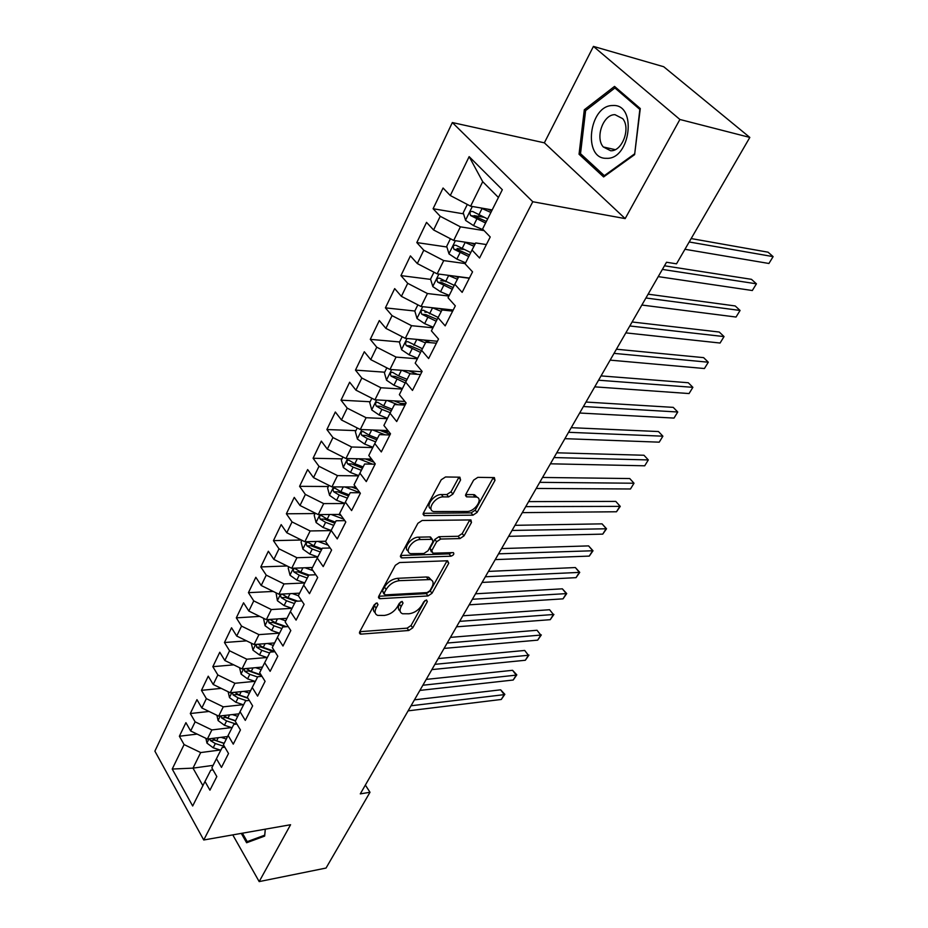 <?xml version="1.0" encoding="UTF-8"?>
<svg xmlns="http://www.w3.org/2000/svg" width="928" height="928" viewBox="0 0 928 928"><rect width="100%" height="100%" fill="white"/><g stroke="black" fill="none" stroke-linecap="round" stroke-linejoin="round"><path stroke-width="1.39" d="M377.058 602.91L374.181 604.824L359.704 631.829L360.168 634.021L361.085 634.126L408.784 630.495L412.716 627.862L427.344 601.622L426.52 599.975L423.736 601.843L421.822 605.276C418.644 610.137 414.387 612.967 409.074 613.779L402.566 613.768C399.817 612.596 399.33 610.195 401.116 606.564L403.03 603.084L402.137 601.425L399.307 603.316L397.404 606.796C394.226 611.714 389.899 614.591 384.447 615.426L377.661 615.392C374.866 614.185 374.355 611.761 376.118 608.118L378.009 604.592L377.058 602.91M460.566 479.985L459.87 477.189L445.521 476.969L441.229 479.776L423.446 512.929L424.119 515.597L472.978 515.168L477.073 512.453L494.995 480.344L494.369 477.595L477.827 477.352L473.628 480.124L465.926 494.148L466.564 496.84L476.424 497.06C483.708 498.429 474.939 511.792 467.028 511.467L433.689 511.548C426.242 510.087 435.07 496.503 443.271 496.898L448.653 496.898L452.887 494.114L460.566 479.985L458.919 477.131M679.899 119.48L593.433 46.4L544.353 142.831L625.17 218.602L679.899 119.48L749.824 137.425L676.512 263.83L666.513 262.253L360.284 793.881L369.994 792.268L365.354 785.065M625.17 218.602L532.776 201.736L203.742 839.991L154.883 751.146L452.342 122.554L532.776 201.736M232.777 834.887L259.179 881.6L290.568 824.737L203.742 839.991M259.179 881.6L326.041 868.051L369.994 792.268M399.539 562.542L395.363 565.303L378.775 596.252L379.297 598.583L380.132 598.676L428.005 595.95L431.996 593.294L448.746 563.25L447.598 560.767L399.539 562.542M400.734 555.304L417.902 523.288L422.136 520.492L470.925 519.924L471.482 522.487L464.012 535.874L459.952 538.576L440.742 539.04L436.624 541.766L431.752 550.652L432.97 553.204L453.374 552.612C454.407 554.016 453.583 555.211 450.904 556.208L402.044 557.879L401.325 557.798L400.734 555.304M292.274 593.549L298.34 595.706L303.676 585.092L309.5 593.665L317.689 577.494L311.785 568.945L317.26 558.053L323.211 566.59L331.598 550.06L325.554 541.546L331.145 530.41L337.247 538.913L345.808 522L339.636 513.509L345.367 502.118L351.596 510.586L360.366 493.278L354.044 484.834L359.902 473.176L366.282 481.597L375.26 463.884L368.799 455.486L374.784 443.549L381.315 451.936L390.502 433.782L383.89 425.442L390.027 413.215L396.708 421.544L406.128 402.961L399.353 394.667L405.64 382.15L412.473 390.421L422.124 371.386L415.187 363.15L421.625 350.332L428.632 358.544L438.515 339.033L431.404 330.855L438.016 317.724L445.185 325.867L455.323 305.869L448.038 297.76L454.801 284.293L462.156 292.366L472.549 271.858L465.09 263.83L472.027 250.015L479.567 258.019L490.228 236.976L482.572 229.03L502.326 189.718L469.15 156.635L482.711 181.679L470.612 206.178L492.176 209.914M298.329 595.741L304.106 604.314L296.09 620.124L290.394 611.529L285.163 621.946L290.812 630.553L282.982 646.016L277.391 637.397L272.275 647.582L277.808 656.212L270.141 671.338L264.677 662.696L259.666 672.672L265.083 681.326L257.59 696.128L252.23 687.474L247.335 697.23L252.636 705.895L245.294 720.395L240.05 711.718L235.248 721.276L240.445 729.953L233.264 744.14L228.126 735.452L223.428 744.813L228.52 753.501L221.479 767.398L216.444 758.71L211.839 767.874L216.827 776.574L209.925 790.18L204.995 781.48L192.676 806.003L172.225 769.045L184.092 744.569L200.692 752.562L220.133 750.021M197.142 734.094L179.382 736.24L184.092 744.569M179.382 736.24L185.913 722.668L190.681 730.986L195.112 721.833L211.874 729.93L231.49 727.587M209.044 711.463L190.31 713.528L195.112 721.833M190.31 713.528L196.968 699.666L201.84 707.971L206.364 698.633L223.277 706.834L243.078 704.688M221.247 688.379L201.457 690.339L206.364 698.633M201.457 690.339L208.255 676.199L213.22 684.481L217.848 674.958L234.923 683.275L254.898 681.338M233.74 664.854L212.837 666.675L217.848 674.958M212.837 666.675L219.785 652.245L224.843 660.516L229.564 650.783L246.813 659.205L266.986 657.5M246.57 640.865L224.46 642.524L229.564 650.783M224.46 642.524L231.548 627.78L236.71 636.04L241.535 626.098L258.947 634.636L279.328 633.163M259.724 616.389L236.315 617.862L241.535 626.098M236.315 617.862L243.554 602.806L248.832 611.042L253.75 600.892L271.336 609.545L291.937 608.327M273.226 591.438L248.437 592.667L253.75 600.892M248.437 592.667L255.826 577.297L261.209 585.498L266.243 575.14L284.003 583.921L304.767 582.958L296.809 580.081L290.046 575.256L288.214 568.098L288.84 566.834M287.112 565.976L260.803 566.938L266.243 575.14M260.803 566.938L268.354 551.244L273.864 559.41L279.003 548.819L296.937 557.728L317.77 557.055M301.391 540.015L273.447 540.653L279.003 548.819M273.447 540.653L281.172 524.61L286.787 532.753L292.042 521.919L310.161 530.955L331.064 530.584M315.079 513.544L286.369 513.799L292.042 521.919M286.369 513.799L294.257 497.396L299.999 505.493L305.37 494.427L323.686 503.591L344.659 503.521M328.396 486.516L299.582 486.33L305.37 494.427M299.582 486.33L307.644 469.568L313.513 477.63L319 466.308L337.502 475.612L358.556 475.867M342.003 458.873L313.084 458.258L319 466.308M313.084 458.258L321.332 441.113L327.329 449.129L332.943 437.552L351.642 446.994L372.766 447.586M355.923 430.627L326.888 429.548L332.943 437.552M326.888 429.548L335.333 412.009L341.469 419.978L347.211 408.134L366.108 417.716L387.289 418.667M370.144 401.743L341.017 400.177L347.211 408.134M341.017 400.177L349.647 382.22L355.934 390.154L361.816 378.021L380.909 387.753L402.16 389.076M384.702 372.198L355.47 370.121L361.816 378.021M355.47 370.121L364.31 351.747L370.736 359.623L376.756 347.2L396.059 357.094L417.368 358.8M399.597 341.956L370.272 339.358L376.756 347.2M370.272 339.358L379.308 320.554L385.886 328.361L392.057 315.648L411.568 325.693L432.947 327.804M414.828 311.019L385.41 307.864L392.057 315.648M385.41 307.864L394.678 288.608L401.406 296.357L407.717 283.33L427.448 293.538L448.885 296.067M430.65 279.386L400.931 275.616L407.717 283.33M400.931 275.616L410.408 255.896L417.31 263.564L423.771 250.224L443.723 260.594L465.218 263.575M446.89 246.999L416.811 242.579L423.771 250.224M416.811 242.579L426.532 222.372L433.596 229.97L440.232 216.294L460.404 226.838L484.103 230.62M463.536 213.846L433.098 208.73L440.232 216.294M433.098 208.73L443.062 188.013L450.289 195.53L469.15 156.635M486.376 244.563L475.704 242.95L472.027 250.015M450.289 195.53L470.612 206.178M469.313 278.249L458.664 276.869L454.801 284.293M460.404 226.838L453.688 240.433L475.31 243.704M433.596 229.97L453.688 240.433M452.655 311.124L442.03 309.964L438.016 317.724M443.723 260.594L437.169 273.864L469.406 278.064M417.31 263.564L437.169 273.864M436.404 343.209L425.801 342.258L421.625 350.332M427.448 293.538L421.057 306.495L453.2 310.045M401.406 296.357L421.057 306.495M420.535 374.529L409.967 373.775L405.64 382.15M411.568 325.693L405.316 338.337L437.39 341.26M385.886 328.361L405.316 338.337M405.037 405.118L394.493 404.562L390.027 413.215M396.059 357.094L389.957 369.448L421.927 371.768M370.736 359.623L389.957 369.448M389.888 435L379.39 434.629L374.784 443.549M380.909 387.753L374.947 399.829L404.91 401.476M355.934 390.154L374.947 399.829M375.098 464.197L364.623 464L359.902 473.176M366.108 417.716L360.284 429.513L387.95 430.557M341.469 419.978L360.284 429.513M359.96 492.733L350.204 492.71L345.367 502.118M351.642 446.994L345.947 458.525L371.56 459.07M327.329 449.129L345.947 458.525M344.845 520.654L336.098 520.77L331.145 530.41M337.502 475.612L331.934 486.875L355.679 487.026M313.513 477.63L331.934 486.875M330.124 547.996L322.318 548.204L317.26 558.053M323.686 503.591L318.234 514.611L340.286 514.402M299.999 505.493L318.234 514.611M315.798 574.745L308.838 575.047L303.676 585.092M310.161 530.955L304.836 541.732L325.705 541.233M286.787 532.753L304.836 541.732M301.832 600.95L295.638 601.286L290.394 611.529M296.937 557.728L291.728 568.272L312.527 567.484M273.864 559.41L291.728 568.272M288.214 626.597L282.738 626.98L277.391 637.397M284.003 583.921L278.91 594.233L299.616 593.166M261.209 585.498L278.91 594.233M274.932 651.723L270.106 652.117L264.677 662.696M271.336 609.545L266.348 619.649L286.984 618.315M248.832 611.042L266.348 619.649M261.963 676.326L257.74 676.721L252.23 687.474M258.947 634.636L254.063 644.531L274.607 642.942M236.71 636.04L254.063 644.531M249.284 700.431L245.63 700.814L240.05 711.718M246.813 659.205L242.022 668.891L262.496 667.058M224.843 660.516L242.022 668.891M236.907 724.049L233.775 724.42L228.126 735.452M234.923 683.275L230.237 692.752L250.618 690.687M213.22 684.481L230.237 692.752M224.82 747.191L222.163 747.527L216.444 758.71M223.277 706.834L218.683 716.126L238.914 713.841M201.84 707.971L218.683 716.126M212.988 769.869L210.784 770.182L204.995 781.48M211.874 729.93L207.373 739.036L227.592 736.53M190.681 730.986L207.373 739.036M749.824 137.425L663.717 66.735L593.433 46.4M544.353 142.831L452.342 122.554M498.429 197.478L482.711 181.679M213.104 765.356L193.001 768.129L202.896 785.668M200.692 752.562L193.001 768.129L172.225 769.045M241.28 833.39L246.616 842.752L264.654 836.093L265.327 829.168M579.049 154.234L603.618 176.935L634.613 154.64L640.285 108.541L614.533 86.408L584.304 109.782L579.049 154.234L581.763 154.825M371.896 459.522L366.653 459.406M388.983 431.856L383.183 431.648M405.768 403.657L400.304 403.367M426.381 312.26L424.85 312.098M444.245 281.103L440.719 280.662M463.478 249.435L457.098 248.495M483.766 217.245L474.15 215.621M375.689 603.362L374.413 605.729C372.836 608.919 373.079 611.216 375.156 612.619M400.119 611.088C398.031 609.719 397.787 607.422 399.411 604.209L400.652 601.947M359.762 631.701L407.102 628.163L411.034 625.53L424.908 600.59M378.763 596.263L426.288 593.63L430.267 590.974L446.983 560.941L448.746 563.25M384.134 593.189L385.074 594.894L427.124 592.586L429.919 590.718L431.961 587.053C433.863 583.248 433.353 580.742 430.418 579.559L399.353 580.673C393.808 581.427 389.412 584.35 386.164 589.431L384.134 593.189L382.417 590.8L383.902 594.001M431.253 579.919L428.666 577.239L426.393 576.984L428.133 579.316M382.417 590.8L384.436 587.041C387.684 581.972 392.08 579.049 397.613 578.306L426.393 576.984M431.381 551.928L429.966 548.32L434.826 539.435L438.944 536.709L458.142 536.268L462.202 533.577L469.812 519.866M400.629 555.489L449.117 553.888L451.518 552.612M420.349 539.528C412.392 539.354 403.773 552.079 410.733 553.656L423.887 553.506L428.017 550.768L432.877 541.859L432.297 539.33L420.349 539.528L418.551 537.173C411.104 536.976 402.474 548.645 408.262 551.012M431.45 538.228L429.85 536.918L431.648 539.261M418.551 537.173L429.85 536.918M430.986 508.88C424.954 506.41 433.828 494.148 441.415 494.554L446.797 494.554L451.02 491.782L458.687 477.653M477.178 497.315L474.556 494.763L473.21 494.612L475.078 496.909M465.717 494.589L473.21 494.612M423.272 513.312L471.134 512.871L475.229 510.168L493.336 477.537M586.09 110.223L584.304 109.782M205.865 738.305L206.979 743.142L213.208 747.782L220.783 750.23M221.096 737.331L226.328 739.036M408.111 710.848L501.271 699.468L504.229 694.643L500.644 689.817L414.445 699.851M209.763 738.734L210.436 740.602L215.319 743.537L224.402 746.483M224.112 743.444L214.414 740.103L210.436 740.602M224.193 743.293L216.665 740.846L212.315 738.421M500.644 689.817L504.844 694.33L504.229 694.643L411.034 705.767M504.844 694.33L501.271 699.468M216.874 715.256L218.126 720.604L224.437 725.267L232.058 727.772M232.371 714.583L237.719 716.346M419.885 690.409L513.207 680.027L516.223 675.12L512.569 670.306L426.23 679.4M220.992 715.871L221.653 717.982L226.594 720.94L236.257 724.118M235.422 720.94L225.643 717.53L221.653 717.982M235.538 720.696L227.952 718.202L223.404 715.592M512.569 670.306L516.803 674.865L516.223 675.12L422.855 685.235M516.803 674.865L513.207 680.027M228.114 691.72L229.506 697.612L235.886 702.299L243.565 704.851M243.878 691.372L249.354 693.204M431.868 669.598L525.341 660.26L528.403 655.261L524.703 650.458L438.213 658.578M232.476 692.532L233.102 694.898L238.09 697.879L246.581 700.721M247.996 698.308L237.104 694.48L233.102 694.898M247.695 697.833L239.482 695.084L234.703 692.3M524.703 650.458L528.403 655.261L434.907 664.332M528.96 655.064L525.341 660.26M265.28 829.18L264.7 835.188L247.219 841.65L242.405 833.193M251.836 840.826L247.219 841.65M612.793 105.525C588.932 105.026 582.517 159.291 606.425 158.305C630.495 160.01 637.443 103.6 612.793 105.525M614.997 114.678C603.304 114.179 594.918 137.576 603.281 146.96L610.636 150.742C622.096 151.635 630.982 128.4 622.746 118.68L614.997 114.678M634.358 154.036L604.325 175.647L580.51 153.677L585.614 110.594L614.916 87.974L639.844 109.423L634.682 154.118M605.16 175.821L604.325 175.647M617.004 88.531L614.916 87.974M239.563 667.696L241.118 674.134L247.567 678.855L255.304 681.477M255.618 667.673L261.22 669.587M444.083 648.405L537.683 640.146L540.804 635.065L537.034 630.274L450.428 637.374M244.226 668.694L244.772 671.338L249.818 674.354L257.601 676.988M261.394 675.433L248.797 670.967L244.772 671.338M261.012 674.807L251.244 671.489L246.233 668.52M537.034 630.274L540.804 635.065L447.168 643.046M541.326 634.926L537.683 640.146M251.256 643.15L252.973 650.18L259.492 654.936L267.287 657.604M267.589 643.487L273.342 645.47M456.518 626.818L550.246 619.684L553.424 614.51L549.585 609.731L462.863 615.786M256.267 644.357L256.696 647.292L261.789 650.331L269.642 653.022M274.178 651.781L260.733 646.967L256.696 647.292M274.7 651.363L263.25 647.419L257.984 644.229M549.585 609.731L553.424 614.51L459.662 621.354M553.912 614.44L550.246 619.684M263.506 618.257L265.072 625.727L271.672 630.506L279.525 633.232M279.804 618.779L285.708 620.855M469.174 604.824L563.029 598.85L566.266 593.595L562.356 588.828L475.53 593.804M268.644 619.498L268.865 622.734L274.015 625.808L281.926 628.569M284.884 626.829L272.925 622.468L268.865 622.734M286.601 626.713L275.5 622.827L269.909 619.417M562.356 588.828L566.718 593.584L472.387 599.268M566.718 593.584L563.029 598.85M276.034 592.818L277.426 600.752L284.107 605.566L292.018 608.35M482.084 582.424L576.044 577.657L579.327 572.309L575.36 567.553L488.43 571.404M297.749 601.17L288.016 597.725L282.228 594.21C280.488 594.291 280.175 595.44 281.3 597.667L286.508 600.764L294.466 603.583M295.696 601.286L285.372 597.446L281.3 597.667M575.36 567.553L579.745 572.367L485.344 576.764M579.745 572.367L576.044 577.657M304.999 567.762L312.968 570.65M311.704 567.507L312.388 567.762M495.227 559.607L589.292 556.092L592.632 550.64L588.596 545.896L501.584 548.576M309.012 575.035L300.811 572.077L294.988 568.562C293.19 568.609 292.854 569.769 293.99 572.054L299.257 575.186L307.284 578.063M308.444 575.801L298.074 571.892L293.99 572.054M588.596 545.896L593.015 550.756L498.556 553.83M593.015 550.756L589.292 556.092M301.913 540.282L301.066 541.998L302.934 549.19L309.79 554.051L317.817 556.974M317.991 541.418L328.094 545.13M324.719 541.256L325.577 541.581M508.625 536.338L602.771 534.122L606.181 528.577L602.063 523.856L514.982 525.318M321.993 548.842L313.873 545.873L308.038 542.358C306.159 542.37 305.811 543.553 306.959 545.884L312.284 549.051L320.369 551.998M321.517 549.77L311.066 545.78L306.959 545.884M602.063 523.856L606.518 528.774L512.024 530.456M606.518 528.774L602.771 534.122M315.288 513.138L314.198 515.33L316.112 522.568L323.048 527.464L331.134 530.445M331.261 514.495L343.743 519.146M338.012 514.425L341.156 515.608M522.29 512.627L616.494 511.769L619.974 506.108L615.774 501.398L528.635 501.619M335.402 522.139L327.224 519.1L321.366 515.574C319.418 515.562 319.035 516.757 320.218 519.146L325.6 522.336L333.744 525.364M334.869 523.183L324.336 519.1L320.218 519.146M615.774 501.398L620.264 506.375L525.747 506.63M620.264 506.375L616.494 511.769M328.953 485.379L327.63 488.082L329.568 495.355L336.597 500.273L344.752 503.336M344.81 486.956L359.913 492.687M351.584 486.991L357.28 489.16M536.21 488.453L630.472 488.986L634.01 483.233L629.752 478.546L542.555 477.456M349.102 494.844L340.866 491.724L334.996 488.198C332.978 488.151 332.572 489.358 333.767 491.817L339.207 495.042L347.408 498.139M348.51 496.004L337.896 491.828L333.767 491.817M630.472 488.986L634.01 483.233L539.736 482.34M342.931 456.994L341.353 460.218L343.337 467.538L350.459 472.48L358.672 475.623M358.649 458.792L372.557 464.151M373.984 462.237L365.446 458.942M550.42 463.803L644.716 465.798L648.324 459.928L643.974 455.254L556.754 452.806M363.126 466.935L354.821 463.745L348.928 460.207C346.84 460.126 346.399 461.355 347.617 463.872L353.127 467.132L361.386 470.299M362.454 468.222L351.758 463.954L347.617 463.872M644.716 465.798L648.324 459.928L554.004 457.562M357.234 427.97L355.378 431.729L357.408 439.083L364.623 444.06L372.917 447.284M372.789 429.989L385.166 434.838M379.61 430.244L390.212 434.362M564.897 438.666L659.228 442.169L662.894 436.183L658.474 431.543L571.219 427.68M377.452 438.387L369.089 435.116L363.184 431.59C361.004 431.474 360.54 432.703 361.781 435.302L367.349 438.584L375.678 441.832M376.722 439.802L365.945 435.441L361.781 435.302M659.228 442.169L662.894 436.183L568.562 432.297M371.861 398.263L369.727 402.59L371.803 409.979L379.123 414.99L387.475 418.296M387.231 400.502L397.88 404.736M394.075 400.873L404.747 405.107M579.675 413.018L674.006 418.087L677.742 411.997L673.241 407.369L585.986 402.044M392.103 409.19L383.682 405.849L377.754 402.323C375.504 402.16 375.016 403.413 376.269 406.07L381.907 409.399L390.294 412.716M391.303 410.744L380.445 406.29L376.269 406.07M674.006 418.087L677.742 411.997L583.41 406.522M386.837 367.848L384.412 372.778L386.535 380.213L393.948 385.248L402.381 388.635M401.975 370.318L410.64 373.822M408.842 370.817L417.461 374.309M594.744 386.848L689.063 393.553L692.88 387.336L688.286 382.742L601.054 375.898M407.102 379.32L398.611 375.886L392.683 372.372C390.34 372.163 389.818 373.427 391.094 376.165L405.246 382.928M406.22 381.014L395.282 376.455L391.094 376.165M689.063 393.553L692.88 387.336L598.56 380.213M402.172 336.725L399.434 342.27L401.615 349.752L409.12 354.809L417.623 358.289M417.043 339.416L425.476 342.884M423.934 340.042L430.279 342.652M610.137 360.134L704.422 368.532L708.308 362.21L703.621 357.64L616.424 349.218M422.449 348.742L407.949 341.713C405.536 341.469 404.968 342.745 406.267 345.564L420.57 352.443M421.498 350.587L410.466 345.924L406.267 345.564M704.422 368.532L708.308 362.21L614.023 353.371M417.867 304.848L414.816 311.054L417.043 318.559L424.653 323.652L433.237 327.224M432.436 307.748L441.264 311.448M439.338 308.514L443.062 310.068M625.832 332.874L720.07 343.035L724.037 336.586L719.27 332.038L632.107 321.981M438.155 317.446L423.586 310.335C421.08 310.033 420.488 311.332 421.799 314.221L436.241 321.239M437.146 319.452L426.01 314.673L421.799 314.221M720.07 343.035L724.037 336.586L629.81 325.972M433.956 272.194L430.557 279.073L432.842 286.624L440.556 291.752L449.222 295.417M448.166 275.303L457.423 279.247M455.08 276.196L458.293 277.576M641.863 305.045L736.032 317.04L740.08 310.462L735.208 305.95L648.127 294.176M454.256 285.395L439.594 278.203C436.995 277.855 436.369 279.166 437.703 282.147L452.296 289.281M453.154 287.576L441.925 282.669L437.703 282.147M736.032 317.04L740.08 310.462L645.934 297.992M450.428 238.74L446.693 246.338L449.024 253.924L456.854 259.074L465.589 262.833M464.255 242.034L473.976 246.268M471.146 243.078L474.811 244.667M658.242 276.625L752.318 290.522L756.436 283.817L751.471 279.328L664.483 265.791M470.74 252.578L455.984 245.282C453.305 244.899 452.644 246.222 453.989 249.272L468.744 256.557M469.568 254.922L458.223 249.887L453.989 249.272M752.318 290.522L756.436 283.817L662.383 269.422M467.318 204.45L463.211 212.79L465.601 220.412L473.535 225.597L483.43 229.924M480.716 207.93L490.9 212.466M487.536 209.102L491.666 210.934M684.957 249.284L768.918 263.482L773.117 256.627L768.059 252.184L691.163 238.566M487.641 218.95L472.723 211.514C470.032 211.132 469.336 212.477 470.624 215.551L485.588 223.022M486.376 221.467L474.834 216.259L470.624 215.551M768.918 263.482L773.117 256.627L689.191 241.976M374.413 605.729L376.118 608.118M401.847 601.46L403.03 603.084M399.411 604.209L401.116 606.564M426.172 600.033L427.344 601.622M411.034 625.53L412.716 627.862M407.102 628.163L408.784 630.495M359.612 632.003L361.085 634.126M376.826 602.933L378.009 604.592M430.267 590.974L431.996 593.294M426.288 593.63L428.005 595.95M378.624 596.576L380.132 598.676M397.613 578.306L399.353 580.673M384.436 587.041L386.164 589.431M469.649 520.202L471.482 522.487M462.202 533.577L464.012 535.874M458.142 536.268L459.952 538.576M438.944 536.709L440.742 539.04M434.826 539.435L436.624 541.766M429.966 548.32L431.752 550.652M449.117 553.888L450.904 556.208M400.502 555.814L402.044 557.879M451.02 491.782L452.887 494.114M446.797 494.554L448.653 496.898M441.415 494.554L443.271 496.898M465.578 495.053L467.074 496.898M493.093 478.059L494.995 480.344M475.229 510.168L477.073 512.453M471.134 512.871L472.978 515.168M423.156 513.648L424.722 515.678M208.986 738.839L206.944 742.968M215.319 743.537L213.208 747.782M218.242 737.69L216.665 740.846M220.307 715.952L218.092 720.43M226.594 720.94L224.437 725.267M229.599 714.896L227.952 718.202M231.861 692.59L229.471 697.438M238.09 697.879L235.886 702.299M241.199 691.638L239.482 695.084M243.658 668.752L241.071 673.96M249.818 674.354L247.567 678.855M253.031 667.905L251.244 671.489M255.699 644.403L252.926 650.006M261.789 650.331L259.492 654.936M265.106 643.672L263.25 647.419M267.995 619.544L265.025 625.553M274.015 625.808L271.672 630.506M277.449 618.93L275.5 622.827M280.558 594.152L277.379 600.578M286.508 600.764L284.107 605.566M290.046 593.665L288.016 597.725M293.399 568.203L290 575.07M299.257 575.186L296.809 580.081M302.911 567.843L300.811 572.077M306.507 541.697L302.888 549.016M312.284 549.051L309.79 554.051M316.065 541.465L313.873 545.873M319.916 514.599L316.065 522.383M325.6 522.336L323.048 527.464M329.51 514.506L327.224 519.1M333.616 486.887L329.521 495.169M339.207 495.042L336.597 500.273M343.244 486.945L340.866 491.724M347.64 458.56L343.29 467.352M353.127 467.132L350.459 472.48M357.292 458.768L354.821 463.745M361.978 429.571L357.361 438.898M367.349 438.584L364.623 444.06M371.664 429.942L369.089 435.116M376.64 399.922L371.757 409.793M381.907 409.399L379.123 414.99M386.361 400.455L383.682 405.849M391.662 369.564L386.477 380.028M396.801 379.517L393.948 385.248M401.406 370.272L398.611 375.886M407.032 338.5L401.557 349.554M412.044 348.951L409.12 354.809M416.811 339.393L413.9 345.228M422.762 306.681L416.985 318.374M427.646 317.654L424.653 323.652M432.564 307.794L429.548 313.85M438.886 274.096L432.784 286.439M443.619 285.604L440.556 291.752M448.653 275.512L445.568 281.706M455.404 240.7L448.955 253.727M459.986 252.776L456.854 259.074M465.148 242.44L461.982 248.785M458.223 249.899L454.001 249.284M472.34 206.48L465.531 220.226M476.76 219.147L473.535 225.597M482.038 208.545L478.802 215.052M474.927 216.317L470.693 215.609M359.391 632.896L360.168 634.021M378.45 597.388L379.297 598.583M428.666 577.239L430.418 579.559M430.488 536.987L432.297 539.33M400.374 556.533L401.325 557.798M474.556 494.763L476.424 497.06M465.531 495.564L466.564 496.84M423.075 514.251L424.119 515.597M615.194 149.652L603.281 146.96"/></g></svg>
